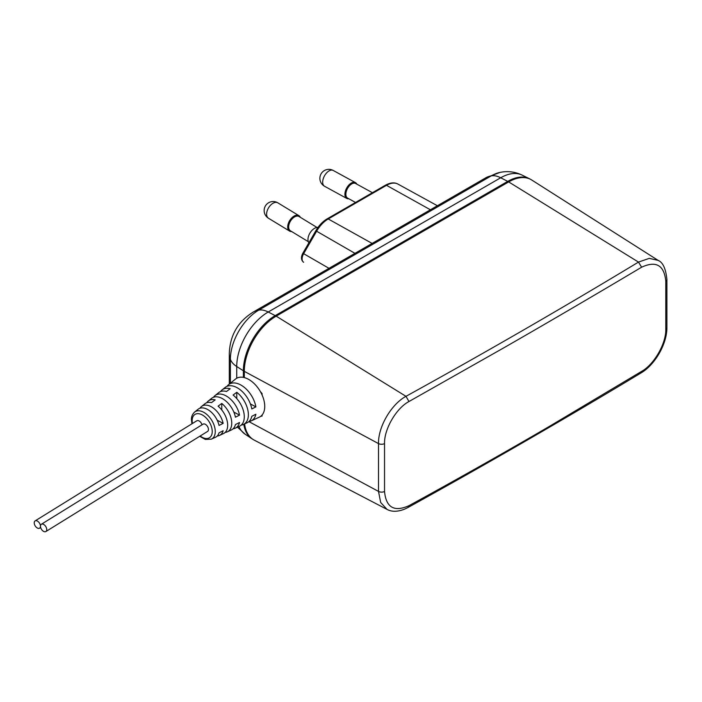 <?xml version="1.0" encoding="UTF-8"?>
<svg xmlns="http://www.w3.org/2000/svg" width="702" height="702" viewBox="0 0 702 702"><rect width="100%" height="100%" fill="white"/><g stroke="black" fill="none" stroke-linecap="round" stroke-linejoin="round"><path stroke-width="1.05" d="M318.006 227.395A9.293 5.502 121.3 0 0 307.967 239.514A9.293 5.502 121.3 0 0 308.871 242.804M316.962 227.43L299.034 216.523A8.336 4.932 121.3 0 0 294.7 216.839A8.336 4.932 121.3 0 0 288.654 226.957A8.336 4.932 121.3 0 0 290.374 230.765L308.301 241.672M372.429 192.708L355.598 183.485A8.336 4.686 118.7 0 0 351.597 183.994A8.336 4.686 118.7 0 0 345.858 194.287A8.336 4.686 118.7 0 0 347.587 198.104L355.545 202.466M348.789 198.763A9.012 5.063 -61.3 0 1 346.77 198.429A9.012 5.063 -61.3 0 1 344.901 194.305A9.012 5.063 -61.3 0 1 351.105 183.169A9.012 5.063 -61.3 0 1 355.431 182.625A9.012 5.063 -61.3 0 1 356.791 184.143M291.637 231.537A9.012 5.335 -58.7 0 1 289.549 231.055A9.012 5.335 -58.7 0 1 287.697 226.939A9.012 5.335 -58.7 0 1 294.235 216.005A9.012 5.335 -58.7 0 1 298.92 215.663A9.012 5.335 -58.7 0 1 300.298 217.295M244.594 423.911A45.068 26.027 120 0 0 254.203 440.101L387.021 509.389C391.795 512.004 397.736 511.89 404.843 509.047L408.055 507.467C487.337 463.627 564.873 418.857 640.689 373.157C654.896 365.066 667.119 343.84 666.9 327.422L666.9 279.528A4.502 2.571 179.5 0 1 665.794 281.239C664.206 265.198 656.142 260.521 641.61 267.208C591.145 297.262 539.741 327.264 503.448 348.025L408.976 401.518C396.226 408.239 384.064 429.255 384.538 443.62A4.502 2.571 179.4 0 1 378.51 443.603L378.51 491.409L380.659 502.465L387.03 509.389M658.757 260.784L531.756 180.019A45.068 26.027 120 0 0 508.669 181.915L276.176 316.146A45.068 26.027 120 0 0 244.305 371.349L244.305 377.588M260.345 391.567L262.1 393.62L262.1 395.033M262.1 415.005L262.1 416.049L260.644 416.374M200.017 408.213A17.067 10.197 58.2 0 1 201.5 406.511A17.067 10.197 58.2 0 1 213.741 408.38A17.067 10.197 58.2 0 1 223.148 423.394L219.05 425.447A16.532 9.872 -121.8 0 0 209.916 411.012A16.532 9.872 -121.8 0 0 198.113 409.24L194.594 412.083A15.97 9.538 58.2 0 1 207.546 415.119A15.97 9.538 58.2 0 1 215.26 431.528A15.97 9.538 58.2 0 1 215.26 431.695A15.97 9.538 58.2 0 1 211.355 439.154L215.47 437.267A16.532 9.872 -121.8 0 0 219.05 432.809L223.148 430.747A17.067 10.197 58.2 0 1 219.419 435.459L223.368 433.643A17.611 10.512 -121.8 0 0 227.667 425.236A17.611 10.512 -121.8 0 0 218.085 406.177L221.771 403.439A18.155 10.837 58.2 0 1 231.748 423.166A18.155 10.837 58.2 0 1 227.316 431.835L231.265 430.028A18.691 11.162 -121.8 0 0 235.433 424.561L239.522 422.499A19.235 11.486 58.2 0 1 235.214 428.211L239.452 426.272A19.814 11.829 -121.8 0 0 244.287 416.812A19.814 11.829 -121.8 0 0 233.09 395.033L236.785 392.295A20.349 12.153 58.2 0 1 248.368 414.742A20.349 12.153 58.2 0 1 243.401 424.456L247.069 422.779A20.858 12.452 -121.8 0 0 251.799 416.304L255.888 414.241A21.393 12.776 58.2 0 1 251.018 420.963A21.393 12.776 58.2 0 1 248.877 421.604L378.51 491.409A4.502 2.624 0.6 0 0 384.538 491.505L384.538 443.62M665.794 281.239L665.794 329.124A4.502 2.632 0.5 0 0 666.9 327.422M384.538 491.505C386.065 507.52 394.208 512.241 408.976 505.686C461.618 476.904 513.706 447.262 549.596 426.254L641.61 371.376C654.106 364.505 666.224 343.471 665.794 329.124M408.976 401.518L405.975 396.323C391.558 404.08 378.115 426.509 378.51 443.603L244.305 371.349M666.9 279.528C665.829 268.734 662.916 262.355 658.169 260.398L649.271 258.362L638.478 262.092L508.669 181.915M251.018 420.963L259.24 417.19A22.517 13.452 -121.8 0 0 264.742 406.44A22.517 13.452 -121.8 0 0 253.861 383.283A22.517 13.452 -121.8 0 0 235.6 379.001L228.554 384.687A21.393 12.776 58.2 0 1 244.314 387.364A21.393 12.776 58.2 0 1 255.888 406.888L251.799 408.95A20.858 12.452 -121.8 0 0 240.496 389.996A20.858 12.452 -121.8 0 0 225.175 387.416L222.034 389.943A20.349 12.153 58.2 0 1 230.195 388.75L226.509 391.479A19.814 11.829 -121.8 0 0 218.655 392.672L215.023 395.595A19.235 11.486 58.2 0 1 229.027 397.876A19.235 11.486 58.2 0 1 239.522 415.136L235.433 417.207A18.691 11.162 -121.8 0 0 225.21 400.5A18.691 11.162 -121.8 0 0 211.644 398.324L208.257 401.053A18.155 10.837 58.2 0 1 215.181 399.886L211.495 402.623A17.611 10.512 -121.8 0 0 204.879 403.782L201.5 406.511M220.516 391.593A20.349 12.153 58.2 0 1 222.034 389.943M206.765 402.737A18.155 10.837 58.2 0 1 208.257 401.053M213.522 397.262A19.235 11.486 58.2 0 1 215.023 395.595M227.027 386.319A21.393 12.776 58.2 0 1 228.554 384.687M45.867 531.546L207.581 431.423A4.282 2.554 -121.8 0 0 208.204 427.966A4.282 2.554 -121.8 0 0 205.326 424.289A4.282 2.554 -121.8 0 0 203.071 424.148L41.357 524.271A4.282 2.554 58.2 0 1 43.612 524.412A4.282 2.554 58.2 0 1 46.49 528.088A4.282 2.554 58.2 0 1 45.867 531.546A4.282 2.554 58.2 0 1 43.612 531.396A4.282 2.554 58.2 0 1 40.479 526.219A4.282 2.554 58.2 0 1 41.357 524.271M202.009 424.807A4.282 2.554 -121.8 0 0 199.07 420.919A4.282 2.554 -121.8 0 0 196.814 420.779L35.1 520.902A4.282 2.554 58.2 0 1 37.355 521.042A4.282 2.554 58.2 0 1 40.479 526.219A4.282 2.554 58.2 0 1 39.602 528.176A4.282 2.554 58.2 0 1 37.355 528.027A4.282 2.554 58.2 0 1 34.468 524.35A4.282 2.554 58.2 0 1 35.1 520.902M243.401 424.456A20.349 12.153 58.2 0 1 241.251 425.087M227.316 431.835A18.155 10.837 58.2 0 1 225.149 432.423M235.214 428.211A19.235 11.486 58.2 0 1 233.055 428.817M219.419 435.459A17.067 10.197 58.2 0 1 217.234 436.03M221.771 403.439L221.771 409.977M236.785 392.295L236.785 398.587M233.836 412.074L239.522 415.136M217.19 420.182L223.148 423.394M250.395 403.931L255.888 406.888M507.713 181.388L500.71 177.764A44.524 25.702 120 0 1 522.13 175.114L529.387 178.703A45.042 26 -60 0 0 507.713 181.388L275.219 315.619A45.042 26 -60 0 0 243.375 370.779L243.375 377.378M529.387 178.703A45.042 26 -60 0 1 530.343 179.221M252.808 439.268A45.042 26 -60 0 1 251.878 438.706A45.042 26 -60 0 1 243.787 424.28M333.213 170.454A9.012 5.063 118.7 0 0 326.474 173.043A9.012 5.063 118.7 0 0 322.683 182.125A9.012 5.063 118.7 0 0 324.561 186.258A9.012 9.012 0 0 1 319.875 178.361A9.012 9.012 0 0 1 333.213 170.454L355.431 182.625M277.834 202.834A9.012 5.335 121.3 0 0 270.691 205.072A9.012 5.335 121.3 0 0 266.62 214.11A9.012 5.335 121.3 0 0 268.471 218.234A9.012 9.012 0 0 1 268.734 202.685A9.012 9.012 0 0 1 277.834 202.834L298.92 215.663M276.176 316.146L405.975 396.323C485.205 352.641 562.706 307.897 638.478 262.092L641.61 267.208M641.61 371.376L640.68 373.157M408.976 505.686L408.064 507.458M192.436 423.481A13.724 8.196 58.2 0 1 192.155 420.691A13.724 8.196 58.2 0 1 192.155 420.559A13.724 8.196 58.2 0 1 202.255 414.926A13.724 8.196 58.2 0 1 212.232 431.502A13.724 8.196 58.2 0 1 212.232 431.642A13.724 8.196 58.2 0 1 200.184 435.995M522.13 175.114C515.057 171.736 507.686 170.832 500.017 172.402A40.225 23.219 120 0 0 491.312 175.851L258.819 310.082A40.225 23.219 120 0 0 230.379 359.345A47.771 27.58 180 0 1 229.308 353.545C229.905 335.451 237.89 321.621 253.264 312.057A47.771 27.58 60 0 1 258.819 310.082A27.097 15.646 60 0 1 268.217 311.995A44.524 25.702 120 0 0 236.732 366.523A27.097 15.646 180 0 1 230.379 359.345L230.379 383.213M275.219 315.619L268.217 311.995L500.71 177.764A27.097 15.646 -120 0 0 491.312 175.851A47.771 27.58 -120 0 0 485.758 177.825L253.264 312.057M398.104 184.17A23.21 13.399 120 0 0 397.955 184.091A23.21 13.399 120 0 0 386.495 185.319L328.229 218.963A23.21 13.399 120 0 0 316.62 231.212L303.641 253.694A7.441 4.3 120 0 0 302.106 258.88A7.441 4.3 120 0 0 303.597 262.258L303.641 262.285A7.441 4.3 120 0 1 303.597 262.258C301.053 260.179 300.798 257.169 302.852 253.229L329.001 268.331M430.405 209.784L386.495 185.319A2.255 1.299 -120 0 0 385.398 185.223C390.382 182.555 394.568 182.178 397.955 184.091L437.399 205.747M354.958 253.343L315.83 230.756C318.919 225.474 322.692 221.507 327.132 218.866A2.255 1.299 60 0 1 328.229 218.963L372.139 243.427M243.375 370.779L236.732 366.523L236.732 378.238M238.961 426.491A44.524 25.702 120 0 0 245.138 434.213L237.504 427.167M346.77 198.429L324.561 186.258M289.549 231.055L268.471 218.234M194.594 412.083C192.339 414.277 191.286 416.83 191.444 419.743L191.944 423.789M199.693 436.302L205.353 439.443L211.355 439.154M39.602 528.176L40.672 527.518M327.132 218.866L385.398 185.223M302.852 253.229L315.83 230.756M245.138 434.213L251.878 438.706M229.308 384.082L229.308 353.545M500.017 172.402L485.758 177.825"/></g></svg>
